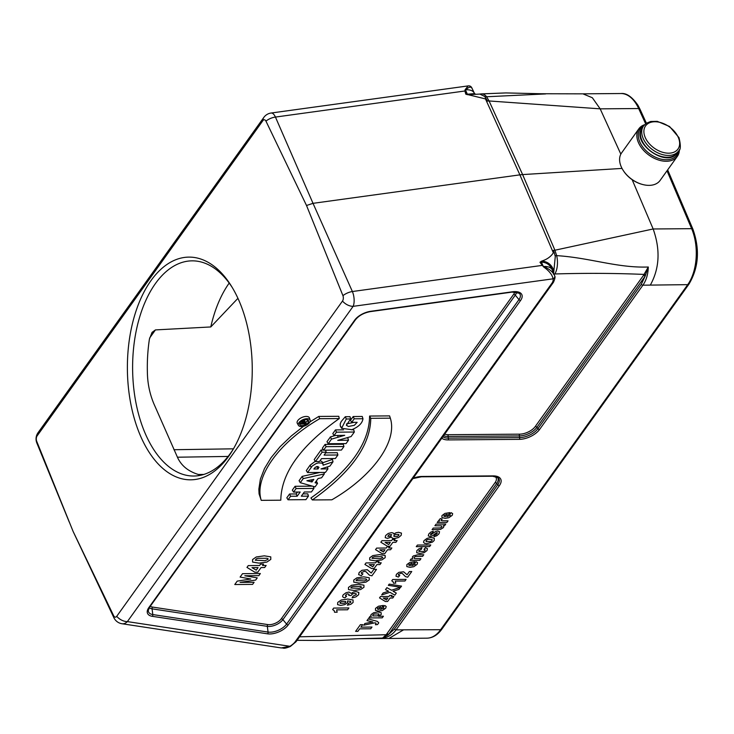 <?xml version="1.0" encoding="UTF-8"?>
<svg xmlns="http://www.w3.org/2000/svg" width="734" height="734" viewBox="0 0 734 734"><rect width="100%" height="100%" fill="white"/><g stroke="black" fill="none" stroke-linecap="round" stroke-linejoin="round"><path stroke-width="1.1" d="M201.116 475.164A107.595 60.316 89.6 0 1 190.574 471.228C184.83 468.127 180.573 463.723 177.802 458.034L153.819 403.654C149.809 393.993 147.672 383.882 147.406 373.34A107.595 60.316 89.6 0 1 149.415 339.117L152.057 332.383L155.434 329.915L210.777 326.951L237.935 298.325M342.494 301.05A10.762 7.056 35.6 0 0 353.127 306.344A10.762 4.578 -97.8 0 0 352.384 291.526A10.762 5.23 155.9 0 0 342.934 295.655A3.982 2.23 89.6 0 1 342.494 301.05L116.724 616.312A3.982 2.23 89.6 0 1 113.678 615.789L73.106 531.434L36.7 441.272A3.982 2.23 89.6 0 1 37.14 435.868L262.91 120.605A3.982 2.23 89.6 0 1 265.956 121.128A10.762 5.643 -23.5 0 1 275.443 117.073L313.014 203.336L519.892 174.857A26.901 13.588 -23.8 0 1 522.617 174.582L622.019 168.416M265.956 121.128L306.518 205.492L313.014 203.336L352.384 291.526L541.857 265.442A2.688 1.147 -31 0 1 542.123 265.378L543.224 266.24L541.398 262.093L539.985 262.341L541.839 261.047C546.977 259.423 550.821 256.689 553.363 252.845L553.445 250.349L554.225 252.423L553.445 250.349A25.25 12.753 -23.8 0 1 554.913 250.221L653.159 228.971L632.139 179.665M306.518 205.492L342.934 295.655M73.464 532.196L113.889 617.707A10.762 5.432 -25.3 0 1 113.678 615.789M69.244 522.03L36.847 443.033A10.762 5.441 -22.3 0 1 36.7 441.272M620.836 154.14L600.173 108.843L489.083 100.962A25.25 12.753 156.2 0 0 487.615 101.081L484.669 96.448L479.862 94.08L467.631 94.695L465.806 94.154L467.356 94.209L465.53 90.062L465.218 90.998A2.688 1.541 164.2 0 0 464.906 90.988L465.09 89.759L468.108 85.915C469.843 85.639 471.127 86.364 471.944 88.08L474.283 93.099A16.295 8.239 156.2 0 0 465.879 89.768L465.53 90.062M541.839 261.047C547.206 261.57 550.959 264.203 553.106 268.947L553.831 271.268L555.28 256.551L554.225 252.423M341.255 427.197L340.282 425.959L340.2 423.876L341.191 421.536L345.301 416.719L350.035 416.683L350.604 418.958L346.365 425.27L348.439 426.472L354.32 425.316L357.155 422.344L351.714 422.325L350.476 420.343L353.201 416.536L362.257 416.462L362.963 418.738C362.357 423.197 358.651 426.849 351.861 429.693L341.594 428.307L346.283 418.995L345.301 416.719M346.503 423.903L354.412 422.298M328.208 443.721L331.493 439.125L344.723 435.308L334.053 435.556L336.475 432.17L354.339 432.032L351.081 436.574L337.732 440.382L348.485 440.198L346.063 443.584L328.208 443.721L326.969 441.74L330.428 436.913L335.08 435.556M334.053 435.556L332.814 433.583L335.447 429.904L343.54 429.84M351.513 429.775L353.696 429.757L354.339 432.032M346.246 437.959L347.843 437.932L348.485 440.198M322.336 448.217L325.061 444.409L343.31 444.272L343.943 446.538L341.429 450.052L323.566 450.199L322.336 448.217M315.437 461.548L322.116 452.227L326.162 452.199L324.089 455.098L337.888 454.988L335.365 458.521L321.556 458.631L319.483 461.521L315.437 461.548L314.198 459.576L321.079 449.96L323.41 449.942M325.722 452.814L337.255 452.722L337.888 454.988M307.555 472.558L312.335 465.925L316.143 463.567L318.317 462.897L321.932 463.108L322.942 463.897L323.079 465.191L333.007 461.805L329.942 466.09L321.015 468.943L327.933 468.888L325.41 472.421L307.555 472.558L306.317 470.586L310.032 465.237L315.271 461.282M320.171 460.567L322.373 461.998L323.088 464.209M322.621 462.769L332.447 459.429L333.007 461.805M288.049 499.79L290.581 496.267L297.178 496.212L300.169 492.037L293.572 492.083L296.096 488.56L313.95 488.422L311.427 491.945L304.307 492L301.316 496.184L308.436 496.129L305.913 499.652L288.049 499.79L286.82 497.817L289.545 494L296.151 493.945L297.499 492.055M293.572 492.083L292.334 490.11L295.068 486.293L312.464 486.156M302.949 493.89L307.794 493.854L308.436 496.129M389.589 415.894L390.497 418.664L389.589 415.894L369.587 416.05C369.358 443.217 349.797 470.522 310.922 497.973L312.317 499.946C350.916 472.595 370.395 445.382 370.771 418.316L369.587 416.05M339.264 418.563L319.712 418.71C278.948 442.207 253.762 477.238 261.249 500.349L280.81 500.193C281.177 473.127 300.665 445.914 339.264 418.563L338.778 416.297L318.785 416.435L309.968 421.867M303.555 426.28L291.315 435.95L280.186 446.621L271.176 457.548L264.524 468.466L260.396 479.082L258.845 489.147L259.074 493.89L261.249 500.349M310.152 420.206L309.436 417.995A6.634 3.349 156.2 0 0 301.949 417.444A6.634 3.349 156.2 0 0 297.307 423.344L298.454 425.371A6.404 3.23 156.2 0 0 303.592 426.271A6.404 3.23 156.2 0 0 309.537 422.601A6.404 3.23 156.2 0 0 310.152 420.206A6.404 3.23 156.2 0 0 302.931 419.683A6.404 3.23 156.2 0 0 298.454 425.371M316.308 481.027L317.538 483.412L315.051 486.89L300.289 482.706L299.077 480.687L302.16 476.384L319.85 472.467M413.095 478.284A15.946 8.056 -23.8 0 1 421.922 476.458L493.193 475.898A15.946 8.056 -23.8 0 1 499.395 485.587L396.066 629.864L440.639 629.699L687.73 284.654L642.901 285.187L539.573 429.473A15.946 8.056 -23.8 0 1 519.36 439.354L448.089 439.914A15.946 8.056 -23.8 0 1 441.785 438.207M487.615 101.081L485.477 98.916L468.512 94.787M600.173 108.843L592.338 97.741L582.888 93.833L620.891 93.53C626.396 92.869 632.093 96.796 637.984 105.329L639.947 109.109A2.688 1.385 -24.6 0 0 638.663 108.54L600.173 108.843M545.646 93.924L486.596 96.76A24.259 12.258 156.2 0 0 485.064 96.897M650.407 284.948C659.563 268.314 660.481 249.661 653.159 228.971L691.648 228.678L667.013 170.793M555.133 255.762A24.259 12.258 -23.8 0 1 556.666 255.634C590.329 257.772 617.055 268.103 648.287 267.011C648.085 274.268 646.287 280.333 642.901 285.187A1.615 1.055 35.6 0 1 641.268 284.361L645.067 276.278A1.615 1.055 35.6 0 0 643.443 275.452L648.287 267.011L645.067 276.278L536.884 427.344L537.949 428.638L641.268 284.361M497.514 477.302A13.836 6.991 -23.8 0 1 496.698 483.467L388.515 634.534L394.442 629.038A1.615 1.055 35.6 0 0 396.066 629.864C392.598 634.589 388.093 637.323 382.57 638.066L358.898 638.681L388.919 638.461L403.315 629.992M358.898 638.681L351.815 639.03M543.224 266.24L543.775 266.488C549.647 269.149 553.271 272.241 554.647 275.764A2.688 2.312 166.3 0 1 553.069 278.819C552.317 274.8 549.16 270.837 543.61 266.937L539.985 262.341M113.926 617.78A10.762 10.762 0 0 0 122 623.744L281.241 647.929L289.912 646.296A2.688 0.569 59 0 0 290.361 646.471L296.041 641.736M386.891 633.699A1.615 1.055 35.6 0 1 388.515 634.534L382.57 638.066L386.203 634.726L495.074 482.633A12.322 6.221 156.2 0 0 495.111 476.439M319.712 418.71L318.785 416.435M370.771 418.316L390.323 418.169C397.819 441.281 372.633 476.302 331.86 499.808L312.317 499.946M308.161 422.619A4.808 2.431 156.2 0 0 308.519 420.591A4.808 2.431 156.2 0 0 303.197 420.426A4.808 2.431 156.2 0 0 299.738 424.472A4.808 2.431 156.2 0 0 303.463 425.426A4.808 2.431 156.2 0 0 308.161 422.619M299.922 423.123A4.569 2.312 156.2 0 0 300.389 423.252M290.581 496.267L289.545 494M297.178 496.212L296.151 493.945M296.096 488.56L295.068 486.293M313.95 488.422L313.39 486.422M311.978 481.972L313.822 479.394L306.885 480.752L311.978 481.972L311.097 479.926M300.289 482.706L303.225 478.605L302.16 476.384M303.225 478.605L324.327 473.935L323.942 472.43M324.327 473.935L321.565 477.788L318.125 478.504L315.069 482.761L317.538 483.412M316.363 466.705L317.116 466.53M317.969 468.971L318.969 467.283L317.684 466.494L315.253 467.301L313.868 468.998L317.969 468.971L316.96 466.705M311.17 467.347L310.032 465.237M327.933 468.888L327.382 466.916M322.116 452.227L321.079 449.96M326.162 452.199L325.593 450.181M323.566 450.199L326.089 446.676L325.061 444.409M326.089 446.676L343.943 446.538M331.493 439.125L330.428 436.913M338.2 437.161L337.521 435.528M336.475 432.17L335.447 429.904M346.283 418.995L350.604 418.958M351.714 422.325L354.228 418.802L353.201 416.536M354.228 418.802L362.963 418.738M303.5 423.279L302.041 423.289L303.968 422.353L303.5 423.279L303.05 422.289M300.867 424.013L302.004 422.417A1.688 0.853 -23.8 0 1 303.656 421.426A1.688 0.853 -23.8 0 1 304.968 421.766A1.688 0.853 -23.8 0 1 304.849 422.334L307.564 421.188L304.032 423.279L306.078 423.261L305.564 423.977L300.867 424.013L300.105 422.812M307.564 421.188L307.262 419.793M306.078 423.261L305.858 422.463M472.182 88.786C471.274 86.328 469.154 86.658 465.824 89.759L465.879 89.768M543.811 266.479A16.295 8.239 -23.8 0 1 552.252 269.883A16.295 8.239 -23.8 0 1 552.289 269.956L554.647 275.764M553.84 271.277L553.427 274.131M553.106 268.947L552.418 270.323C550.463 265.13 546.793 262.387 541.398 262.093L541.141 261.368M467.631 94.695L467.356 94.209L474.476 93.613M296.096 641.663L294.875 642.177L552.151 282.902A13.496 6.817 156.2 0 0 553.069 278.819L353.127 306.344L127.367 621.606L289.912 646.296A13.496 6.817 156.2 0 0 294.875 642.177M554.427 275.103L554.748 276.057C555.381 276.782 554.959 278.837 553.491 282.214L552.151 282.902M465.328 89.429L465.824 89.759M540.141 262.038A1.615 0.899 -98.4 0 0 540.252 262.258L542.123 265.378M553.702 271.048L552.913 272.433M466.191 94.374A1.615 0.752 91.5 0 1 466.118 94.172L465.218 90.998M140.882 436.794A111.357 62.436 -90.4 0 0 232.724 450.08A111.357 62.436 -90.4 0 0 231.439 286.177A111.357 62.436 -90.4 0 0 147.002 286.682A111.357 62.436 -90.4 0 0 140.882 436.794M229.192 283.076A107.595 60.316 -90.4 0 0 210.777 326.951M232.302 287.581A107.595 60.316 -90.4 0 0 225.733 278.7A107.595 60.316 -90.4 0 0 192.097 260.845A107.595 60.316 -90.4 0 0 138.442 321.354A107.595 60.316 -90.4 0 0 145.653 434.455A107.595 60.316 -90.4 0 0 193.776 476.027A107.595 60.316 -90.4 0 0 233.559 448.667M642.498 184.463L641.956 184.317A22.598 14.827 -144.4 0 1 623.79 171.306L623.478 170.838A23.672 15.533 35.6 0 0 642.498 184.463A23.672 15.533 35.6 0 0 660.095 180.454L677.344 156.36A23.672 15.533 -144.4 0 1 666.344 161.269A23.672 15.533 -144.4 0 1 642.764 149.424A23.672 15.533 -144.4 0 1 638.855 128.799A23.672 15.533 -144.4 0 1 644.571 124.725M638.855 128.799L621.606 152.892A23.672 15.533 35.6 0 0 623.478 170.838M679.363 149.635A23.672 15.533 -144.4 0 1 677.344 156.36M643.718 125.716A22.598 14.827 35.6 0 0 641.938 145.809A22.598 14.827 35.6 0 0 666.444 159.755A22.598 14.827 35.6 0 0 678.702 150.764M449.85 512.626L446.951 516.672L450.309 515.323L449.658 514.314L451.236 512.699L452.676 513.662L452.208 515.332L448.869 517.699L445.107 518.323L441.905 517.562L441.978 515.571L444.942 513.415L449.85 512.626M445.41 516.653L447.134 514.24L444.006 515.461L443.987 516.323L445.41 516.653M440.299 518.589L442.171 519.066L441.097 520.406L441.905 520.764L448.043 520.846L446.887 522.461L437.198 522.535L438.271 521.039L439.657 521.03L438.859 520.351L440.299 518.589M436.051 524.14L445.74 524.067L444.666 525.562L443.217 525.572L443.804 526.443L443.437 527.581L440.51 529.407L432.078 529.691L433.234 528.076L440.253 527.929L441.914 527.003L441.51 525.819L434.904 525.755L436.051 524.14M433.941 536.71L434.702 535.095L436.143 534.664L437.473 532.838L436.372 532.746L432.629 535.774L429.931 536.517L428.261 535.903L428.794 533.976L430.775 532.104L433.289 531.251L432.647 532.774L430.656 533.93L430.674 535.022L435.482 531.535L437.748 531.012L439.538 531.7L439.015 533.765L436.794 535.737L433.941 536.71M392.406 539.426L394.947 539.407L394.103 540.591L397.149 540.573L395.883 542.343L392.837 542.362L390.038 546.27L387.497 546.289L380.845 542.224L381.946 540.683L391.552 540.609L392.406 539.426M390.286 542.38L385.111 542.426L388.717 544.573L390.286 542.38M417.417 545.059L430.775 544.958L429.619 546.564L416.261 546.674L417.417 545.059M387.093 546.839L389.644 546.821L388.8 548.004L391.846 547.977L390.58 549.748L387.524 549.775L384.735 553.684L382.194 553.702L375.533 549.638L376.634 548.096L386.249 548.023L387.093 546.839M421.931 547.848L421.243 549.427L418.94 550.546L418.903 551.5L423.555 551.463L424.968 550.472L425.087 549.729L423.958 549.326L425.518 547.738L427.463 548.665L427.004 550.537L424.133 552.674L419.857 553.5L416.692 552.73L416.903 550.583L418.93 548.803L421.931 547.848M384.974 549.794L379.799 549.839L383.405 551.986L384.974 549.794M417.747 554.794L423.766 554.748L422.61 556.354L415.572 556.519L413.958 557.418L414.426 558.62L420.94 558.693L419.784 560.299L410.104 560.381L411.178 558.877L412.6 558.868L412.398 556.867L413.407 555.895L417.747 554.794M260.561 564.116L263.561 564.097L262.561 565.492L266.148 565.464L264.653 567.547L261.065 567.575L257.781 572.171L254.79 572.19L246.963 567.41L248.257 565.602L259.561 565.51L260.561 564.116M376.478 561.666L379.028 561.648L378.184 562.831L381.23 562.804L379.964 564.574L376.909 564.602L374.12 568.501L371.578 568.52L364.917 564.455L366.018 562.923L375.634 562.85L376.478 561.666M414.756 561.638L411.857 565.685L415.205 564.336L414.563 563.327L416.141 561.712L417.573 562.675L417.114 564.345L413.774 566.712L410.003 567.336L406.801 566.575L406.875 564.584L409.847 562.428L414.756 561.638M410.306 565.666L412.04 563.253L408.911 564.474L408.893 565.336L410.306 565.666M374.358 564.62L369.184 564.657L372.789 566.813L374.358 564.62M258.065 567.593L251.982 567.648L256.221 570.171L258.065 567.593M373.817 569.419L376.505 569.391L371.918 575.805L369.468 575.208L365.917 571.676L364.413 571.318L361.504 572.566L361.403 573.474L362.945 573.85L361.348 575.676L358.642 574.676L359.137 572.538L361.935 570.309L367.303 569.694L371.211 573.043L373.817 569.419M242.541 573.676L260.359 573.538L258.854 575.649L244.826 575.759L257.258 577.869L255.698 580.053L240.082 582.383L254.111 582.273L252.597 584.383L234.779 584.521L237.21 581.126L250.817 578.998L240.11 577.08L242.541 573.676M409.37 571.547L411.746 571.529L407.691 577.19L405.535 576.658L402.397 573.548L401.067 573.226L398.507 574.327L398.415 575.135L399.773 575.465L398.369 577.071L395.975 576.19L396.415 574.309L398.883 572.337L403.617 571.795L407.067 574.759L409.37 571.547M392.699 579.502L406.113 579.392L404.957 581.007L395.305 581.08L395.754 583.154L393.433 583.172L393.167 581.805L391.763 580.805L392.699 579.502M388.35 585.328L389.222 584.117L401.535 586.117L400.681 587.301L388.35 585.328M352.1 597.907L353.026 596.136L356.201 594.769L356.201 593.815L354.65 593.439L352.641 593.824L350.971 595.577L348.751 595.393L349.054 594.265L347.888 593.889L346.457 594.182L345.402 595.742L346.632 596.136L344.962 597.825L343.154 597.311L342.567 596.329L343.117 594.907L346.026 592.742L349.026 592.054L351.228 593.402L353.412 592.081L356.109 591.567L358.853 592.457L358.623 594.733L355.898 596.889L352.1 597.907M389.717 595.439L391.965 595.421L391.213 596.467L393.901 596.439L392.782 598.008L390.093 598.026L387.625 601.476L385.387 601.495L379.515 597.907L380.487 596.549L388.965 596.485L389.717 595.439M387.846 598.045L383.276 598.082L386.46 599.981L387.846 598.045M347.384 605.211L348.338 603.44L350.788 602.366L350.641 601.403L347.577 600.926L347.613 602.642L344.842 604.596L340.668 605.44L337.576 604.605L337.741 602.421L341.227 600.027L347.751 599.045L353.054 599.972L353.082 602.486L350.843 604.302L347.384 605.211M383.387 605.44L380.487 609.486L383.845 608.137L383.194 607.128L384.772 605.513L386.212 606.477L385.745 608.147L382.405 610.514L378.634 611.138L375.441 610.376L375.514 608.385L378.478 606.229L383.387 605.44M378.946 609.468L380.671 607.055L377.542 608.275L377.524 609.137L378.946 609.468M333.695 608.073L348.898 607.954L347.586 609.78L336.649 609.862L337.154 612.211L334.521 612.229L334.227 610.688L332.63 609.55L333.695 608.073M378.533 616.257L383.405 616.221L382.249 617.835L368.89 617.936L369.964 616.432L371.386 616.422L370.771 615.643L371.11 614.532L373.716 612.725L377.937 611.954L381.166 612.67L381.221 614.468L378.533 616.257M366.982 620.597L368.174 618.927L377.368 621.377L378.772 622.817L377.524 624.561L375.423 624.717L376.102 623.203L375.056 622.799L363.688 625.194L364.917 623.478L372.835 621.964L366.982 620.597M360.403 624.671L362.66 624.652L360.88 627.148L371.982 627.056L370.762 628.763L359.66 628.845L357.871 631.35L355.614 631.359L360.403 624.671M394.846 595.127L396.305 593.09L393.02 591.255L398.984 589.356L400.452 587.301L391.516 590.237L386.901 587.668L385.488 589.631L388.598 591.255L383.102 592.98L381.68 594.962L389.928 592.31L394.846 595.127M396.112 532.728L398.645 532.297L401.452 533.113L401.159 535.352L398.516 537.527L394.277 538.572L392.295 538.206L391.58 537.004L387.479 538.389L385.212 537.664L385.625 535.554L388.24 533.434L391.58 532.655L393.204 532.994L393.763 533.948L396.112 532.728M398.828 534.462L395.25 534.499L393.919 535.462L393.938 536.453L397.433 536.37L398.801 535.398L398.828 534.462M391.681 534.673L389.011 534.691L387.836 536.352L390.497 536.334L391.681 534.673M431.335 537.416L434.335 538.279L434.17 540.518L432.427 542.123L426.72 543.711L424.536 543.334L423.509 542.224L424.041 540.609L427.096 538.334L431.335 537.416M432.069 539.49L427.665 539.527L426.133 540.591L426.142 541.646L430.555 541.609L432.078 540.545L432.069 539.49M264.304 555.831L270.782 556.877L270.791 559.4L266.901 562.061L259.047 563.125L252.597 562.079L252.588 559.547L256.267 556.978L264.304 555.831M379.661 554.62L385.176 555.51L385.176 557.656L381.863 559.914L375.193 560.813L369.707 559.923L369.707 557.776L372.826 555.592L379.661 554.62M266.983 558.271L258.24 558.317L256.313 558.831L255.322 560.216L265.148 560.638L267.956 559.427L268.057 558.73L266.983 558.271M381.937 556.693L374.514 556.73L372.872 557.161L372.028 558.345L380.386 558.702L382.763 557.675L381.937 556.693M363.743 576.851L369.248 577.741L369.257 579.888L365.945 582.145L359.275 583.053L353.788 582.163L353.788 580.007L356.907 577.832L363.743 576.851M366.018 578.924L358.587 578.961L356.953 579.401L356.1 580.585L364.459 580.933L366.844 579.906L366.018 578.924M358.431 584.264L363.945 585.154L363.945 587.301L360.633 589.558L353.962 590.457L348.476 589.576L348.476 587.42L351.595 585.246L358.431 584.264M360.706 586.338L353.283 586.374L351.641 586.815L350.797 587.989L359.155 588.347L361.532 587.319L360.706 586.338M345.686 601.467L341.53 601.541L340.081 602.486L340.117 603.32L344.374 603.265L345.714 602.348L345.686 601.467M378.854 613.945L374.239 613.991L372.817 614.954L372.835 615.927L377.404 615.881L378.9 614.881L378.854 613.945M116.724 616.312A10.762 7.056 35.6 0 0 127.367 621.606A10.762 7.267 -81.4 0 1 122 623.744M465.806 94.154L464.906 90.988L275.443 117.073A10.762 4.578 -97.8 0 0 271.103 113.027A10.762 10.762 0 0 0 263.818 117.422A10.762 7.056 35.6 0 0 262.91 120.605M37.14 435.868A10.762 7.056 -144.4 0 1 38.058 432.684L263.818 117.422M370.734 311.289L512.506 291.774A14.579 7.368 -23.8 0 1 520.589 300.445L288.214 624.937A14.579 7.368 -23.8 0 1 267.552 633.827L152.296 616.321A14.579 7.368 -23.8 0 1 148.819 607.614L354.678 320.143A14.579 7.368 -23.8 0 1 370.734 311.289A1.615 0.688 82.2 0 1 370.395 311.611C363.835 312.849 358.843 315.583 355.43 319.813L149.562 607.284A1.615 1.055 35.6 0 1 148.819 607.614M645.617 275.131A1.615 0.991 39 0 0 644.213 274.424C615.175 273.195 585.374 273.039 554.831 273.966A8.863 4.477 156.2 0 0 553.986 274.048M444.721 434.106A12.322 6.221 156.2 0 0 448.373 434.712L519.644 434.161A12.322 6.221 156.2 0 0 535.26 426.518L643.443 275.452M150.323 606.22A9.478 4.789 156.2 0 0 152.58 607.082L267.837 624.588A9.478 4.789 156.2 0 0 281.278 618.808L513.653 294.316A9.478 4.789 156.2 0 0 514.672 291.93M554.831 273.966A16.139 8.212 -93.6 0 0 556.666 255.634L554.913 250.221L522.617 174.582L489.083 100.962L486.596 96.76A16.139 8.212 -93.6 0 0 481.513 93.888L505.845 92.924L540.637 93.732M553.363 252.845L519.892 174.857L485.477 98.916M645.626 123.78L638.663 108.54A40.297 22.589 -90.4 0 0 620.891 93.53M388.919 638.47L426.922 638.176A40.297 22.589 -90.4 0 0 440.639 629.699A2.688 1.762 -144.4 0 0 441.886 629.139L688.978 284.095A2.688 1.762 -144.4 0 1 687.73 284.654A40.297 22.589 -90.4 0 0 691.648 228.678A2.688 1.33 156.9 0 1 692.924 229.237L667.665 169.884M516.479 292.086A11.001 5.56 -23.8 0 1 515.277 295.141L282.902 619.634A11.001 5.56 -23.8 0 1 267.314 626.35L268.075 632.075A13.065 6.597 156.2 0 0 286.59 624.111L518.966 299.61A13.065 6.597 156.2 0 0 519.259 293.261L512.167 292.095L370.395 311.611M267.837 624.588A1.615 1.092 98.6 0 0 267.314 626.35L152.057 608.844L152.819 614.569L268.075 632.075A1.615 1.092 98.6 0 1 267.552 633.827M149.562 607.284L148.268 610.55A13.065 6.597 156.2 0 0 152.819 614.569A1.615 1.092 98.6 0 1 152.296 616.321M152.58 607.082A1.615 1.092 98.6 0 0 152.057 608.844A11.001 5.56 -23.8 0 1 149.277 607.706M513.653 294.316A1.615 1.055 35.6 0 1 515.277 295.141L518.966 299.61A1.615 1.055 35.6 0 0 520.589 300.445M281.278 618.808A1.615 1.055 35.6 0 1 282.902 619.634L286.59 624.111A1.615 1.055 35.6 0 0 288.214 624.937M535.26 426.518A1.615 1.055 35.6 0 1 536.884 427.344A13.836 6.991 -23.8 0 1 519.351 435.923L519.654 437.592A14.432 7.294 156.2 0 0 537.949 428.638A1.615 1.055 35.6 0 0 539.573 429.473M519.644 434.161A1.615 0.908 89.6 0 0 519.351 435.923L448.079 436.482L448.382 438.143L519.654 437.592A1.615 0.908 89.6 0 1 519.36 439.354M442.85 436.73A14.432 7.294 156.2 0 0 448.382 438.143A1.615 0.908 89.6 0 1 448.089 439.914M448.373 434.712A1.615 0.908 89.6 0 0 448.079 436.482A13.836 6.991 -23.8 0 1 443.63 435.638M495.074 482.633A1.615 1.055 35.6 0 1 496.698 483.467L497.762 484.752A14.432 7.294 156.2 0 0 498.092 477.733L492.642 476.238A1.615 0.908 -90.4 0 0 493.193 475.898M394.442 629.038L497.762 484.752A1.615 1.055 35.6 0 0 499.395 485.587M299.564 636.809L386.203 634.726A1.615 1.119 31.9 0 1 387.69 635.305M228.109 456.438L177.408 457.209M198.437 474.494L203.85 474.43M155.434 329.915L149.626 338.025M173.94 449.722L233.458 448.823M412.857 478.614L421.371 476.797A1.615 0.908 -90.4 0 0 421.922 476.458M354.678 320.143A1.615 1.055 35.6 0 0 355.43 319.813M303.904 422.72L303.619 422.188M302.004 422.417L301.472 421.417M678.253 137.331A19.901 13.056 -144.4 0 1 659.527 151.14A19.901 13.056 -144.4 0 1 647.526 123.918A19.901 13.056 -144.4 0 1 678.253 137.331M678.555 150.984A21.515 14.12 -144.4 0 1 652.838 149.929A21.515 14.12 -144.4 0 1 643.562 125.927L646.342 123.266L650.728 121.477L657.279 121.349L669.536 126.477L679.014 137.671C680.895 145.561 680.748 150.002 678.555 150.984L677.253 152.8A21.515 14.12 -144.4 0 1 651.535 151.745A21.515 14.12 -144.4 0 1 642.259 127.744L643.562 125.927M38.058 432.684A10.762 10.762 0 0 0 36.819 442.96M540.83 93.741L582.282 93.842M271.103 113.027L468.108 85.906M421.371 476.797L492.642 476.238M340.438 426.289L341.594 428.307M304.968 421.766L304.39 419.995M441.886 629.139C437.62 635.011 432.629 638.02 426.922 638.176M688.978 284.095C698.704 267.699 700.025 249.413 692.924 229.237M646.397 123.229L639.947 109.109M479.201 94.126L481.513 93.888M358.632 638.69L319.666 640.461L297.041 640.332M475.274 94.117L474.311 93.172M296.105 641.644L553.427 282.315M281.241 647.929C284.003 647.691 282.654 649.489 290.361 646.471M552.124 269.589L552.39 270.259M677.253 152.8C667.215 168.958 630.194 142.442 642.259 127.744"/></g></svg>
